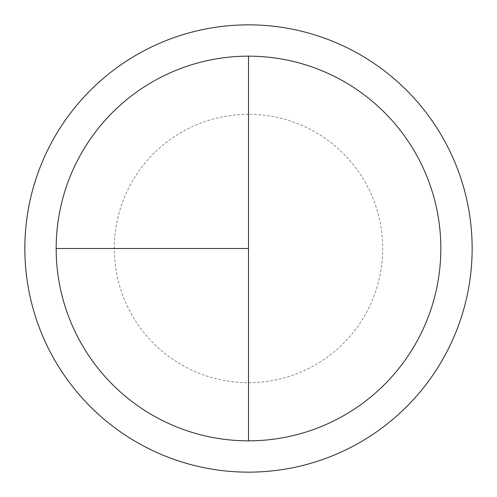 <?xml version="1.0" encoding="UTF-8"?>
<svg xmlns="http://www.w3.org/2000/svg" width="497" height="497" viewBox="0 0 497 497"><rect width="100%" height="100%" fill="white"/><g stroke="black" fill="none" stroke-linecap="round" stroke-linejoin="round"><path stroke-width="0.37" stroke-dasharray="2.48 1.86" d="M248.5 56.161A192.339 192.339 0 0 1 440.839 248.5A192.339 192.339 0 0 1 248.5 440.839L248.5 56.161A192.339 192.339 0 0 0 56.161 248.5A192.339 192.339 0 0 0 248.5 440.839A192.339 192.339 0 0 0 440.839 248.5A192.339 192.339 0 0 0 248.5 56.161A192.339 192.339 0 0 0 56.161 248.5A192.339 192.339 0 0 0 248.5 440.839A192.339 192.339 0 0 0 440.839 248.5A192.339 192.339 0 0 0 248.5 56.161A192.339 192.339 0 0 0 56.161 248.5A192.339 192.339 0 0 0 248.5 440.839M248.5 24.85A223.65 223.65 0 0 1 472.15 248.5A223.65 223.65 0 0 1 248.5 472.15A223.65 223.65 0 0 1 24.85 248.5A223.65 223.65 0 0 1 248.5 24.85M248.5 114.31A134.19 134.19 0 0 0 114.31 248.5A134.19 134.19 0 0 0 248.5 382.69A134.19 134.19 0 0 0 382.69 248.5A134.19 134.19 0 0 0 248.5 114.31"/><path stroke-width="0.75" d="M248.5 24.85A223.65 223.65 0 0 0 24.85 248.5A223.65 223.65 0 0 0 248.5 472.15A223.65 223.65 0 0 0 472.15 248.5A223.65 223.65 0 0 0 248.5 24.85M56.161 248.5L248.5 248.5L248.5 56.161A192.339 192.339 0 0 0 56.161 248.5A192.339 192.339 0 0 0 248.5 440.839A192.339 192.339 0 0 0 440.839 248.5A192.339 192.339 0 0 0 248.5 56.161L248.5 440.839"/></g></svg>
